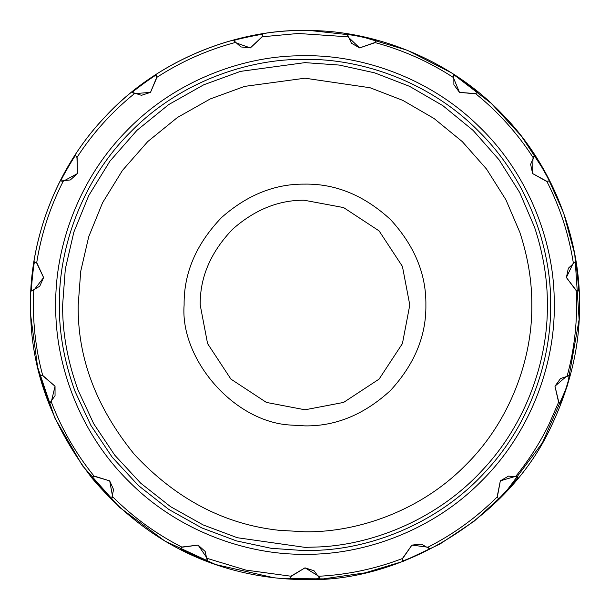 <?xml version="1.0" encoding="UTF-8"?>
<svg xmlns="http://www.w3.org/2000/svg" width="610" height="610" viewBox="0 0 610 610"><rect width="100%" height="100%" fill="white"/><g stroke="black" fill="none" stroke-linecap="round" stroke-linejoin="round"><path stroke-width="0.91" d="M409.79 305L402.432 343.575L379.1 379.1L343.575 402.432L305 409.79L266.425 402.432L230.9 379.1L207.568 343.575L200.21 305C199.859 277.337 210.702 252.037 232.73 229.116C254.751 209.726 278.534 200.088 304.085 200.217L343.575 207.568L379.1 230.9L402.432 266.425L409.79 305M425.887 305C426.298 274.149 414.495 245.655 390.476 219.524C364.345 195.505 335.851 183.701 305 184.113L303.948 184.121C274.469 183.976 247.027 195.093 221.636 217.465C196.222 243.901 183.709 273.082 184.113 305C179.889 358.985 233.836 422.387 291.039 425.078L305 425.887C335.851 426.298 364.345 414.495 390.476 390.476C414.495 364.345 426.298 335.851 425.887 305M75.038 391.376C64.332 361.898 59.101 333.106 59.345 305C58.56 247.393 82.434 179.317 131.295 131.295C179.317 82.434 247.393 58.56 305 59.345C362.607 58.56 430.683 82.434 478.705 131.295C527.566 179.317 551.44 247.393 550.655 305C551.303 360.159 529.732 424.88 484.729 472.453C440.527 520.726 376.515 547.437 319.998 550.197L305 550.655L271.16 548.306L236.383 540.872L201.803 527.924L168.703 509.373L138.424 485.552L112.171 457.187L90.859 425.368L75.038 391.376M517.974 477.035L515.801 476.273L500.345 480.84L497.371 496.746L498.355 498.827C498.217 500.192 519.308 476.761 517.974 477.035L508.526 476.105L500.322 480.871L497.241 496.387M429.592 548.786L427.915 547.208L411.933 545.096L402.752 558.409L402.798 560.712C402.12 561.901 430.919 549.084 429.592 548.786L421.342 544.097L411.903 545.104L402.775 558.028M319.663 578.387L318.771 576.259L305.038 567.834L291.229 576.259L290.337 578.387C289.239 579.195 320.761 579.195 319.663 578.387L314.036 570.746L305 567.834L291.405 575.924M207.202 560.712L207.248 558.409L198.128 545.119L182.085 547.208L180.407 548.786C179.073 549.076 207.873 561.901 207.202 560.712L205.166 551.44L198.097 545.104L182.39 546.972M111.645 498.827L112.629 496.746L109.701 480.893L94.199 476.273L92.026 477.035C90.684 476.761 111.775 500.185 111.645 498.827L113.559 489.533L109.678 480.871L94.565 476.181L92.026 477.035M49.524 403.423L51.27 401.921L55.045 386.252L42.761 375.729L40.466 375.539C39.353 374.731 49.09 404.704 49.524 403.423L55.053 395.707L55.037 386.221L43.135 375.79L40.466 375.539M31.583 291.008L33.786 290.337L43.607 277.565L36.661 262.948L34.648 261.842C33.954 260.661 30.66 292.022 31.583 291.008L39.772 286.204L43.607 277.527L36.981 263.162M60.908 181.002L63.196 181.292L77.363 173.614L76.967 157.441L75.571 155.611C75.419 154.246 59.658 181.551 60.908 181.002L70.341 179.95L77.386 173.583L77.173 157.769M132.446 92.445L134.413 93.643L150.479 92.384L156.694 77.447L156.168 75.213C156.587 73.901 131.081 92.43 132.446 92.445L141.489 95.32L150.51 92.369L156.755 77.828M233.821 40.641L235.132 42.532L250.321 47.923L262.071 36.806L262.498 34.541C263.413 33.52 232.585 40.069 233.821 40.641L240.912 46.94L250.352 47.916L261.964 37.172M347.502 34.541L347.929 36.806L359.61 47.908L374.868 42.532L376.179 40.641C377.438 40.077 346.587 33.52 347.502 34.541L351.413 43.188L359.648 47.916L374.624 42.822M453.832 75.213L453.306 77.447L459.46 92.346L475.587 93.643L477.554 92.445C478.926 92.438 453.421 73.909 453.832 75.213L453.893 84.698L459.49 92.369L475.243 93.81M534.429 155.611L533.033 157.441L532.599 173.553L546.804 181.292L549.091 181.002C550.342 181.551 534.581 154.254 534.429 155.611L530.624 164.303L532.614 173.583L546.423 181.307M575.352 261.842L573.339 262.948L566.385 277.489L576.214 290.337L578.417 291.008C579.34 292.015 576.046 260.668 575.352 261.842L568.345 268.24L566.393 277.527L575.863 290.2L578.417 291.008M569.534 375.539L567.239 375.729L554.978 386.183L558.729 401.921L560.476 403.423C560.903 404.727 570.647 374.738 569.534 375.539L560.529 378.528L554.963 386.221L558.463 401.647M182.359 546.995L180.407 548.786M36.951 263.139L34.648 261.842M77.15 157.738L75.571 155.611M156.747 77.79L156.168 75.213M261.98 37.134L262.498 34.541M374.647 42.799L376.179 40.641M475.274 93.795L477.554 92.445M546.461 181.307L549.091 181.002M558.486 401.67L560.476 403.423M497.249 496.418L498.355 498.827M402.775 558.066L402.798 560.712M291.389 575.954L290.337 578.387M78.103 390.225C67.542 361.135 62.388 332.732 62.632 305L65.308 269.048L73.848 232.12L88.709 195.627L109.914 161.177L136.922 130.372L168.68 104.6L203.74 84.798L240.47 71.378L305 62.632L339.312 65.072L374.563 72.826L409.554 86.338L442.875 105.667L473.124 130.418L499.033 159.759L519.674 192.485L534.551 227.21C543.289 253.813 547.567 279.738 547.368 305C548.016 359.42 526.735 423.279 482.335 470.218C438.712 517.844 375.554 544.204 319.8 546.918L305 547.368L237.305 537.723L203.183 524.943L170.525 506.643L140.651 483.135L114.741 455.159L93.719 423.759L78.103 390.225M551.493 425.803C507.55 522.13 395.638 583.13 305 579.5C285.617 579.576 265.701 577.38 245.258 572.92C185.73 559.797 134.726 528.306 92.247 478.453C52.62 426.87 32.101 372.496 30.698 315.347L30.5 305C29.616 240.63 56.303 164.555 110.898 110.898C164.555 56.303 240.63 29.616 305 30.5L310.36 30.553C374.387 30.95 449.029 58.705 501.298 113.124C554.498 166.652 580.331 241.514 579.5 305C579.973 344.741 570.632 385.009 551.493 425.803M558.729 401.921L548.893 424.529C539.789 443.074 528.763 460.321 515.801 476.273M497.371 496.746C476.89 517.242 453.741 534.063 427.915 547.208M402.752 558.409C375.707 568.81 347.708 574.757 318.771 576.259M291.229 576.259L245.891 570.098L207.248 558.409M182.085 547.208C156.259 534.063 133.11 517.242 112.629 496.746M94.199 476.273C75.953 453.764 61.64 428.983 51.27 401.921M42.761 375.729C35.243 347.738 32.254 319.282 33.786 290.337M36.661 262.948C41.183 234.324 50.028 207.11 63.196 181.292M76.967 157.441C92.735 133.132 111.889 111.866 134.413 93.643M156.694 77.447C180.995 61.656 207.141 50.012 235.132 42.532M262.071 36.806L298.176 33.474L347.929 36.806M374.868 42.532C402.859 50.012 429.005 61.656 453.306 77.447M475.587 93.643C498.111 111.866 517.265 133.132 533.033 157.441M546.804 181.292C559.972 207.11 568.817 234.324 573.339 262.948M576.214 290.337L576.526 298.176C577.159 324.497 574.063 350.353 567.239 375.729M244.618 86.391L305 78.202L370.095 87.748L402.836 100.391L434.015 118.477L462.319 141.634L486.559 169.092L505.881 199.714L519.796 232.212C527.978 257.1 531.973 281.363 531.798 305C532.522 358.184 510.478 421.037 465.369 465.369C421.037 510.478 358.184 532.522 305 531.798L278.816 530.281C224.076 524.272 175.932 498.972 134.368 454.404C96.144 407.381 77.424 357.582 78.202 305L80.711 271.358L88.702 236.802L102.61 202.657L122.45 170.419L147.727 141.596L177.441 117.478L210.244 98.95L244.618 86.391M298.732 55.792L305 55.716C362.424 54.976 430.096 78.217 478.667 126.171C528.031 173.278 553.506 240.691 554.208 298.732L554.284 305C555.085 363.453 530.852 432.543 481.267 481.267C432.543 530.852 363.453 555.085 305 554.284C246.547 555.085 177.457 530.852 128.733 481.267C79.147 432.543 54.915 363.453 55.716 305C54.976 247.576 78.217 179.904 126.171 131.333C173.278 81.969 240.691 56.494 298.732 55.792M273.577 577.693L215.62 564.547L164.837 541.024L119.423 507.268L82.472 465.727L54.885 418.117L37.606 367.067L30.691 315.347C27.488 247.713 52.734 172.668 103.471 118.614C157.715 58.415 241.156 27.885 310.36 30.546L359.069 35.876L407.335 50.287L451.53 72.88L491.248 103.349L521.436 136.152L545.767 173.156L563.64 213.035L574.795 254.362L579.119 319.556L567.391 385.634L542.435 442.761L504.668 493.376L474.107 521.23L439.932 544.051L403.195 561.337L365.009 572.866L323.361 578.89L281.706 578.509"/></g></svg>
